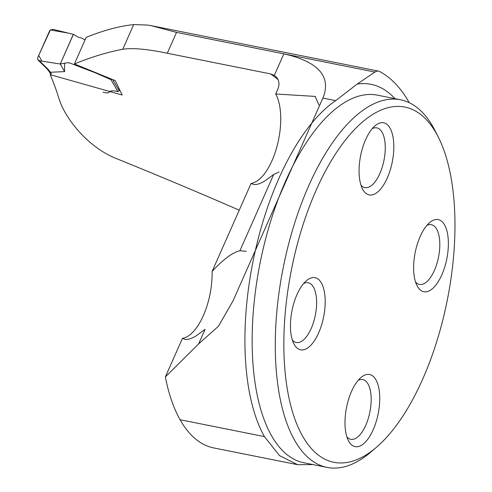 <?xml version="1.0" encoding="UTF-8"?>
<svg xmlns="http://www.w3.org/2000/svg" width="492" height="492" viewBox="0 0 492 492"><rect width="100%" height="100%" fill="white"/><g stroke="black" fill="none" stroke-linecap="round" stroke-linejoin="round"><path stroke-width="0.74" d="M297.088 464.583L213.639 447.898A193.073 84.636 101.3 0 1 180.084 419.725A190.256 83.406 101.3 0 1 165.343 376.946L198.639 343.877L218.423 326.282L233.017 300.876L323.385 96.949C331.067 75.983 317.893 61.611 283.866 53.843L176.536 32.374L150.921 25.609L147.274 25.03L133.701 24.6C119.365 26.094 103.517 30.35 86.155 37.38L74.446 63.942L115.22 80.62L122.2 95.03L50.202 74.655A317.254 139.076 -78.7 0 1 58.862 98.246C65.153 119.033 88.332 147.249 115.706 158.301C158.209 175.521 199.389 192.815 239.241 210.182M409.246 102.687A246.025 107.846 101.3 0 0 379.51 71.475A18.745 8.216 101.3 0 0 378.52 71.125A18.745 8.216 101.3 0 0 374.935 72.053L357.155 84.077L335.704 100.645A190.256 83.406 101.3 0 0 254.038 256.467A190.256 83.406 101.3 0 0 264.425 436.595L279.536 455.629L297.709 464.712L312.998 464.583M318.97 104.968L315.089 96.401L275.692 93.99L277.691 89.495C280.157 83.499 279.038 78.794 274.327 75.362L270.489 73.88L167.292 53.247C147.428 49.089 132.588 47.767 122.766 49.274C107.76 52.06 91.653 56.949 74.446 63.942M50.202 74.655L50.897 73.093M246.387 251.283L239.905 250.76L273.712 174.469L279.025 171.966M274.659 75.571L274.327 75.362L283.866 53.843L374.935 72.053M198.639 343.877L205.078 329.351L195.89 336.067C191.277 338.76 187.569 339.837 184.752 339.308L182.47 338.293L165.343 376.946M239.905 250.76C232.439 252.513 223.165 259.419 212.083 271.479L251.111 183.411A49.206 21.568 101.3 0 0 276.83 146.967A49.206 21.568 101.3 0 0 275.692 93.99M212.083 271.479A49.206 21.568 -78.7 0 1 182.47 338.293M273.712 174.469L264.524 181.185C259.917 183.873 256.203 184.955 253.386 184.426L251.111 183.411M376.368 447.351L371.036 451.914A187.446 82.17 -78.7 0 1 327.069 467.4A187.446 82.17 -78.7 0 1 294.493 440.051A187.446 82.17 -78.7 0 1 294.062 225.016A187.446 82.17 -78.7 0 1 400.586 99.79A187.446 82.17 -78.7 0 1 433.157 127.139A187.446 82.17 -78.7 0 1 435.217 130.989L438.384 137.256A181.118 79.396 -78.7 0 1 447.259 300.28A181.118 79.396 -78.7 0 1 376.368 447.351A181.118 79.396 -78.7 0 1 290.883 272.537A181.118 79.396 -78.7 0 1 436.398 133.535A181.118 79.396 -78.7 0 1 438.384 137.256M375.968 379.855A36.783 16.125 101.3 0 0 360.943 377.53A36.783 16.125 101.3 0 0 346.546 407.401A36.783 16.125 101.3 0 0 348.348 440.512A36.783 16.125 101.3 0 0 348.754 441.269A36.783 16.125 101.3 0 0 373.176 429.756A36.783 16.125 101.3 0 0 375.968 379.855M321.417 283.035A36.783 16.125 -78.7 0 1 318.625 332.936A36.783 16.125 -78.7 0 1 294.204 344.443A36.783 16.125 -78.7 0 1 293.798 343.687A36.783 16.125 -78.7 0 1 291.996 310.581A36.783 16.125 -78.7 0 1 306.393 280.711A36.783 16.125 -78.7 0 1 321.417 283.035M444.602 224.973A36.783 16.125 -78.7 0 1 441.81 274.868A36.783 16.125 -78.7 0 1 417.388 286.381A36.783 16.125 -78.7 0 1 416.988 285.624A36.783 16.125 -78.7 0 1 415.187 252.513A36.783 16.125 -78.7 0 1 429.584 222.642A36.783 16.125 -78.7 0 1 444.602 224.973M390.051 128.154A36.783 16.125 101.3 0 0 375.033 125.823A36.783 16.125 101.3 0 0 360.63 155.693A36.783 16.125 101.3 0 0 362.438 188.805A36.783 16.125 101.3 0 0 362.838 189.561A36.783 16.125 101.3 0 0 387.259 178.049A36.783 16.125 101.3 0 0 390.051 128.154M426.81 225.465A30.461 13.352 -78.7 0 1 431.392 224.696A30.461 13.352 -78.7 0 1 438.513 257.181A30.461 13.352 -78.7 0 1 419.448 284.431A30.461 13.352 -78.7 0 1 415.512 281.953M372.253 128.646A30.461 13.352 -78.7 0 1 376.841 127.871A30.461 13.352 -78.7 0 1 383.963 160.361A30.461 13.352 -78.7 0 1 364.898 187.612A30.461 13.352 -78.7 0 1 360.962 185.133M303.619 283.533A30.461 13.352 -78.7 0 1 308.207 282.759A30.461 13.352 -78.7 0 1 315.329 315.243A30.461 13.352 -78.7 0 1 296.264 342.493A30.461 13.352 -78.7 0 1 292.322 340.015M358.17 380.353A30.461 13.352 -78.7 0 1 362.758 379.578A30.461 13.352 -78.7 0 1 369.879 412.062A30.461 13.352 -78.7 0 1 350.814 439.313A30.461 13.352 -78.7 0 1 346.878 436.834M103.031 92.213L106.358 92.877L108.486 92.705L110.515 91.045L113.713 90.786L117.957 91.635L110.94 79.63L95.214 72.773L69.556 62.927L67.459 62.718L60.264 64.003L73.4 34.36L78.868 37.46L80.946 37.792L85.061 39.84M110.94 79.63L111.506 79.618M64.606 71.617L60.264 64.003L39.317 60.737L47.982 69.144L50.491 72.25L64.606 71.617L64.544 63.136M50.491 72.25L49.151 71.512L46.728 68.517M112.92 80.073L119.193 90.792L119.421 89.077M73.4 34.36L53.197 29.385L50.522 29.858L49.526 31.033L37.669 57.785L37.583 59.354L39.317 60.737M50.694 73.554L49.809 72.662M119.193 90.792L117.957 91.635M47.982 69.144L46.654 68.431M73.154 34.299L68.652 33.198M68.204 33.093L50.344 29.987L38.702 55.455L41.937 61.156L60.264 64.003L73.259 34.428M278.152 79.735A317.254 139.076 101.3 0 0 270.489 73.88M176.536 32.374L167.292 53.247M122.766 49.274L133.701 24.6M400.586 99.79L377.456 95.165A187.446 82.17 101.3 0 0 270.932 220.391A187.446 82.17 101.3 0 0 271.369 435.426A187.446 82.17 101.3 0 0 303.939 462.775L327.069 467.4M322.863 98.074L335.704 100.645M180.084 419.725L264.425 436.595M357.155 84.077A196.818 86.278 -78.7 0 1 394.996 98.671M50.393 72.238L51.371 73.892M315.089 96.407L315.397 96.469M150.921 25.609L378.52 71.125M38.142 60.19L46.808 68.597M49.059 71.401L49.846 72.73"/></g></svg>
